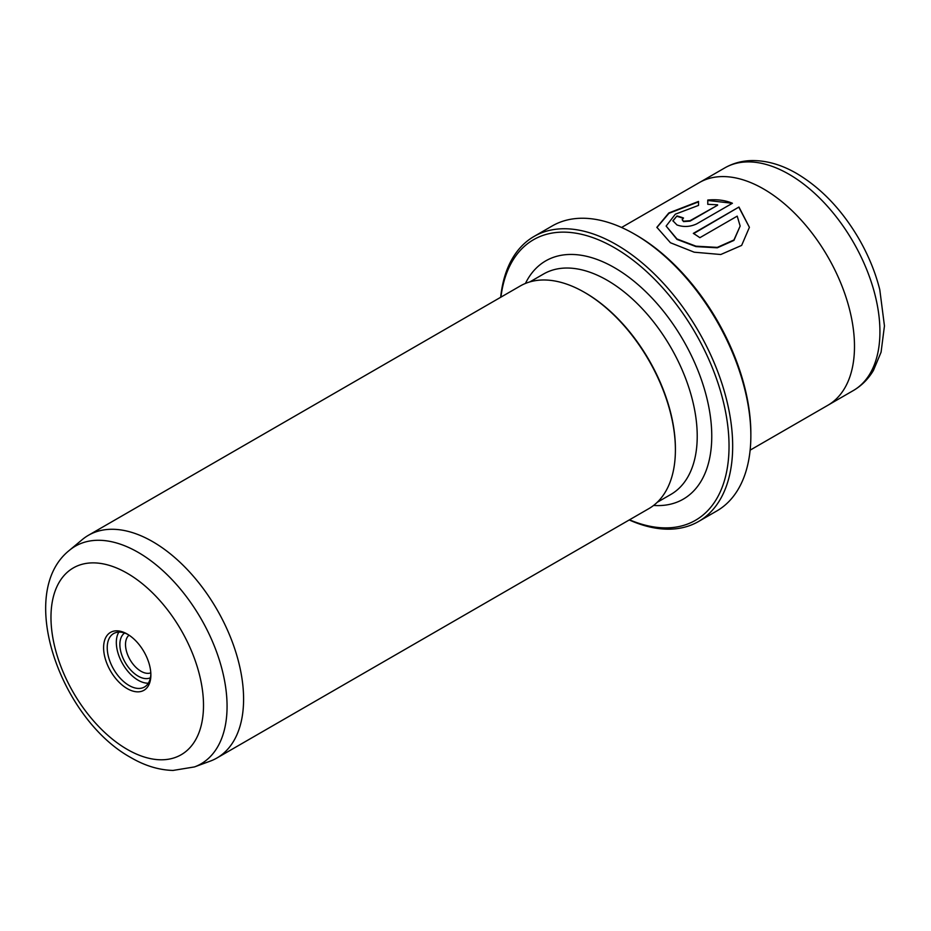 <?xml version="1.0" encoding="UTF-8"?>
<svg xmlns="http://www.w3.org/2000/svg" width="931" height="931" viewBox="0 0 931 931"><rect width="100%" height="100%" fill="white"/><g stroke="black" fill="none" stroke-linecap="round" stroke-linejoin="round"><path stroke-width="1.4" d="M124.603 633.057A25.835 14.919 -120 0 0 121.437 653.946A25.835 14.919 -120 0 0 138.149 676.139A25.835 14.919 -120 0 0 150.415 677.756M129.048 635.163A21.855 12.615 -120 0 0 126.988 652.945A21.855 12.615 -120 0 0 140.965 671.251A21.855 12.615 -120 0 0 150.799 672.845M127.233 688.626A33.423 19.295 60 0 1 103.597 647.685A33.423 19.295 60 0 1 127.233 634.046L127.233 634.046A33.423 19.295 60 0 1 150.869 674.975A33.423 19.295 60 0 1 127.233 688.626M128.164 634.593A30.851 17.817 -120 0 0 113.629 633.557A30.851 17.817 -120 0 0 108.892 658.287A30.851 17.817 -120 0 0 129.06 685.472A30.851 17.817 -120 0 0 144.48 687.008A30.851 17.817 -120 0 0 150.857 673.893M118.854 632.126A30.851 17.817 -120 0 0 138.149 680.224A30.851 17.817 -120 0 0 148.343 683.191M629.507 519.801A161.982 93.519 -120 0 0 728.787 437.326A161.982 93.519 -120 0 0 614.495 247.751A161.982 93.519 -120 0 0 500.936 297.129M500.669 297.28A164.554 95.009 60 0 1 534.033 236.451A164.554 95.009 60 0 1 616.31 244.609A164.554 95.009 60 0 1 723.818 389.612A164.554 95.009 60 0 1 698.587 521.476A164.554 95.009 60 0 1 629.228 519.952M636.315 235.159L634.5 234.112L636.315 235.159A161.982 93.519 60 0 1 750.852 433.555L750.852 435.65A164.554 95.009 -120 0 0 634.5 234.112L634.5 234.112A164.554 95.009 -120 0 0 552.211 225.954L534.033 236.451M698.587 521.476L716.777 510.979A164.554 95.009 -120 0 0 750.852 435.65M666.13 226.058L676.977 239.395L695.981 246.599L717.289 247.809L733.931 240.407L740.157 226.058L733.942 239.965L717.289 247.39L695.969 246.18L676.977 238.976L666.13 226.058L675.359 214.177L698.518 205.414L698.518 201.445L668.807 212.978L656.879 227.315L670.436 242.747L694.2 252.196L720.769 254.512L741.646 245.412L749.408 227.315L738.958 207.031L693.327 233.378A128.559 74.224 60 0 1 699.868 237.696L737.212 216.132L740.157 226.058M656.879 227.525L668.958 213.304L698.518 201.864M693.676 233.588L738.958 207.031M738.958 207.45L749.397 227.339M682.155 219.716L683.517 221.601L690.057 221.124L717.592 205.227L690.057 220.705L683.517 221.182L682.155 219.716L683.517 218.017A128.559 74.224 -120 0 0 676.977 215.922L672.904 220.775L676.977 224.953C683.47 227.269 690.011 226.931 696.597 223.929L732.418 203.249C725.168 200.235 716.951 199.164 707.769 200.049L707.769 204.308L717.592 204.808M194.474 766.923L210.266 761.116A128.559 74.224 -120 0 0 216.97 757.974A128.559 74.224 -120 0 0 236.672 654.958A128.559 74.224 -120 0 0 152.696 541.667A128.559 74.224 -120 0 0 88.41 535.302A128.559 74.224 -120 0 0 82.335 539.538L69.418 550.314A125.685 72.56 60 0 1 138.195 552.386A125.685 72.56 60 0 1 221.892 668.83A125.685 72.56 60 0 1 194.474 766.923L173.038 770.437C158.933 770.042 144.91 765.771 130.968 757.636C60.946 719.302 15.443 593.28 69.418 550.314M621.571 227.478L699.297 182.604A128.559 74.224 60 0 1 763.583 188.97A128.559 74.224 60 0 1 847.571 302.261A128.559 74.224 60 0 1 827.868 405.276L750.142 450.15M216.97 757.974L648.779 508.675A128.559 74.224 -120 0 0 675.406 449.824A128.559 74.224 -120 0 0 584.493 292.369L584.493 292.369A128.559 74.224 -120 0 0 520.22 286.003L88.41 535.302M675.406 449.824L675.406 448.777A127.279 73.479 -120 0 0 585.413 292.893A127.279 73.479 -120 0 0 585.401 292.893L585.413 292.893M707.769 200.468L731.103 203.133M672.915 220.984L676.977 215.922M676.977 216.341A128.559 74.224 60 0 1 683.098 218.296M127.233 749.397A107.856 62.272 -120 0 0 203.505 705.361A107.856 62.272 -120 0 0 127.233 573.263A107.856 62.272 -120 0 0 50.972 617.3A107.856 62.272 -120 0 0 127.233 749.397M853.308 390.566A128.548 74.212 -120 0 0 873.01 287.563A128.548 74.212 -120 0 0 789.034 174.283A128.548 74.212 -120 0 0 724.76 167.917C733.128 163.158 742.286 160.714 752.225 160.563C767.004 160.528 781.842 164.845 796.75 173.527C821.421 188.237 842.229 210.162 859.197 239.29C868.565 255.653 875.431 272.457 879.783 289.692L884.45 325.92L881.075 352.197L873.418 370.468C868.32 378.998 861.617 385.702 853.308 390.566L828.846 404.694M525.433 283.443A137.555 79.426 60 0 1 614.495 267.697A137.555 79.426 60 0 1 709.69 411.909A137.555 79.426 60 0 1 653.597 505.44M657.205 502.321L670.855 494.442A127.279 73.479 -120 0 0 690.371 392.451A127.279 73.479 -120 0 0 607.221 280.289A127.279 73.479 -120 0 0 543.588 273.993L529.925 281.872M700.31 182.045L724.76 167.917"/></g></svg>
